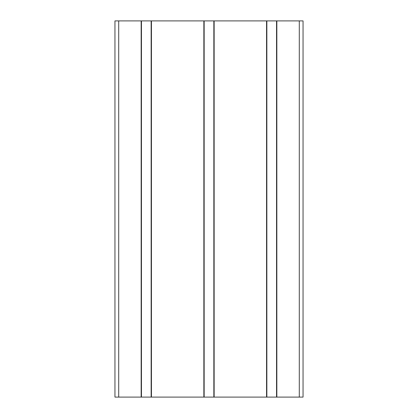 <?xml version="1.0" encoding="UTF-8"?>
<svg xmlns="http://www.w3.org/2000/svg" width="418" height="418" viewBox="0 0 418 418"><rect width="100%" height="100%" fill="white"/><g stroke="black" fill="none" stroke-linecap="round" stroke-linejoin="round"><path stroke-width="0.63" d="M303.05 20.9L303.05 397.1L303.05 20.9L276.841 20.9L276.841 397.1L114.95 397.1L114.95 20.9L118.712 20.9L118.712 397.1M276.841 20.9L266.559 20.9L266.559 397.1M266.559 20.9L141.159 20.9L141.159 397.1M151.144 397.1L151.144 20.9M151.441 20.9L151.441 397.1M203.859 20.9L203.859 397.1M214.141 20.9L214.141 397.1M276.544 397.1L276.544 20.9M303.05 397.1L276.841 397.1M141.159 20.9L118.712 20.9M266.856 20.9L266.856 397.1M141.456 20.9L141.456 397.1M204.156 20.9L204.156 397.1M213.844 20.9L213.844 397.1M299.288 20.9L299.288 397.1"/></g></svg>
